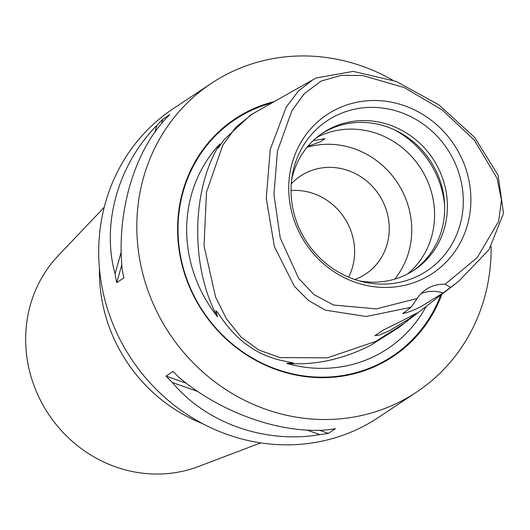 <?xml version="1.0" encoding="UTF-8"?>
<svg xmlns="http://www.w3.org/2000/svg" width="530" height="530" viewBox="0 0 530 530"><rect width="100%" height="100%" fill="white"/><g stroke="black" fill="none" stroke-linecap="round" stroke-linejoin="round"><path stroke-width="0.79" d="M254.996 112.552L252.545 113.87L235.982 127.061L222.759 145.253L206.495 192.171L204.043 245.721L215.558 296.985L226.542 318.967L241.004 337.02L258.931 350.052L279.919 357.591L327.361 357.843L375.671 341.433L403.807 323.671L398.891 327.474L370.675 345.282C342.791 359.453 314.8 365.488 286.717 363.375L293.441 363.01L285.027 361.215C259.428 356.412 238.42 342.254 222.004 318.742L217.578 312.389L215.882 310.746L217.512 316.735A133.209 124.61 -123.6 0 1 202.831 294.302A133.209 124.61 -123.6 0 1 219.897 143.948L218.406 147.85M218.128 148.135L224.488 139.284L250.736 114.897L316.052 78.009L353.192 71.378L396.201 81.428L438.807 104.794L474.754 137.535L498.081 175.218L503.5 213.352L489.031 249.617L458.814 281.191L443.1 292.957L420.376 306.983C412.983 310.587 407.093 312.766 402.714 313.515L411.134 307.267L366.223 316.496L325.38 310.176L308.467 300.483L294.322 286.233L274.388 246.622L266.259 198.379L270.273 149.308L286.16 107.212L298.304 91.16L313.064 79.593M217.512 316.735C190.184 267.312 191.264 189.051 219.897 143.948M445.147 284.239L477.192 257.626L498.624 221.46L501.459 200.022L497.094 178.371L474.35 140.086L441.954 109.77L404.178 87.549L362.6 75.525L341.287 75.34L321.107 81.083L304.339 93.618L291.897 110.684L277.495 151.017L273.924 194.358L280.251 237.983L298.741 278.515L314.157 294.726L333.635 305.041L376.28 308.891L417.156 298.489A35.311 33.032 -123.6 0 1 426.093 289.42A35.311 33.032 -123.6 0 1 445.147 284.239L450.387 287.286M403.204 320.219L383.515 329.952L374.915 335.642L379.374 335.053L389.729 330.601L408.537 319.226L416.885 313.038L403.204 320.219M426.18 306.393A133.209 124.61 -123.6 0 1 286.717 363.375M104.211 207.323L58.293 255.586A129.466 121.105 56.4 0 0 41.366 402.078A129.466 121.105 56.4 0 0 198.452 466.519L260.74 442.888M99.448 268.538A155.946 145.882 56.4 0 0 118.329 347.508A155.946 145.882 56.4 0 0 202.46 423.569M307.811 146.386L320.557 141.722L324.95 138.668L313.21 140.649M163.936 120.714C133.335 154.581 116.58 214.113 122.172 269.114A185.374 173.403 56.4 0 0 123.861 277.932L116.759 282.649A185.374 173.403 -123.6 0 1 115.07 273.831C101.27 224.289 118.024 164.757 156.834 125.438A185.374 173.403 -123.6 0 1 162.73 119.296L169.832 114.579A185.374 173.403 56.4 0 0 163.936 120.714M491.111 246.397A185.374 173.403 -123.6 0 1 416.56 392.127A185.374 173.403 -123.6 0 1 159.311 316.463A185.374 173.403 -123.6 0 1 211.384 83.336A185.374 173.403 -123.6 0 1 392.385 79.97M416.56 392.127L378.447 417.454A185.374 173.403 -123.6 0 1 121.191 341.79A185.374 173.403 -123.6 0 1 173.27 108.663L211.384 83.336M274.189 101.614A142.709 133.494 56.4 0 0 194.907 298.337A142.709 133.494 56.4 0 0 324.532 377.658A142.709 133.494 56.4 0 0 441.881 294.269M291.036 190.515A58.85 55.047 -123.6 0 1 347.481 223.097A58.85 55.047 -123.6 0 1 348.614 277.163M291.268 183.85A58.85 55.047 -123.6 0 1 300.464 176.053A58.85 55.047 -123.6 0 1 382.13 200.075A58.85 55.047 -123.6 0 1 365.601 274.083A58.85 55.047 -123.6 0 1 354.848 279.535M307.049 147.3A82.388 77.069 -123.6 0 1 401.773 190.078A82.388 77.069 -123.6 0 1 394.651 279.151M316.894 137.369A82.388 77.069 -123.6 0 1 424.59 174.913A82.388 77.069 -123.6 0 1 407.63 273.924M321.723 133.686A82.388 77.069 -123.6 0 1 434.686 168.202A82.388 77.069 -123.6 0 1 412.897 270.896M291.672 179.677A82.388 77.069 -123.6 0 1 323.075 132.765A82.388 77.069 -123.6 0 1 437.409 166.393A82.388 77.069 -123.6 0 1 414.268 270.008A82.388 77.069 -123.6 0 1 358.85 280.781M452.342 157.47A90.113 84.296 -123.6 0 1 447.452 251.14A90.113 84.296 -123.6 0 1 362.54 281.748A90.113 84.296 -123.6 0 1 301.974 234.022A90.113 84.296 -123.6 0 1 292.209 175.907A90.113 84.296 -123.6 0 1 362.401 107.915A90.113 84.296 -123.6 0 1 452.342 157.47M459.331 153.501A95.314 89.159 -123.6 0 1 424.232 278.237A95.314 89.159 -123.6 0 1 300.285 234.465A95.314 89.159 -123.6 0 1 335.391 109.736A95.314 89.159 -123.6 0 1 459.331 153.501M411.134 307.267L417.156 298.489M179.478 377.804C221.447 413.009 280.602 433.898 326.937 429.876A185.374 173.403 56.4 0 0 335.444 428.69L328.342 433.408A185.374 173.403 -123.6 0 1 319.835 434.6C265.291 444.074 206.137 423.185 172.376 382.527A185.374 173.403 -123.6 0 1 166.022 376.088L173.124 371.364A185.374 173.403 56.4 0 0 179.478 377.804M421.098 293.554A35.311 33.032 -123.6 0 1 443.1 292.957M156.834 125.438L154.919 132.235M121.271 251.796L115.07 273.831M162.73 119.296L161.524 123.57M121.82 264.642L116.759 282.649M172.376 382.527L198.081 391.604M306.79 429.989L319.835 434.6M166.022 376.088L186.481 383.309M319.292 430.214L328.342 433.408M440.755 295.137A142.073 132.904 -123.6 0 1 323.77 377.175A142.073 132.904 -123.6 0 1 195.245 298.198A142.073 132.904 -123.6 0 1 271.837 102.946M393.896 129.565A90.709 84.853 -123.6 0 1 433.984 169.752A90.709 84.853 -123.6 0 1 444.657 205.958M403.761 323.711L458.814 281.191"/></g></svg>
